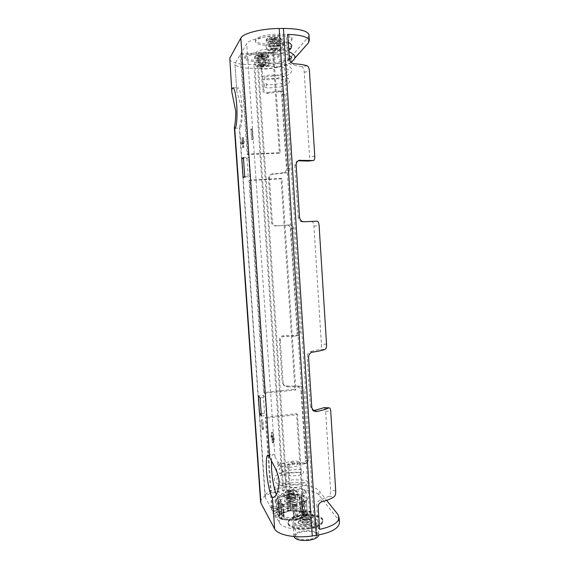 <?xml version="1.0" encoding="UTF-8"?>
<svg xmlns="http://www.w3.org/2000/svg" width="569" height="569" viewBox="0 0 569 569"><rect width="100%" height="100%" fill="white"/><g stroke="black" fill="none" stroke-linecap="round" stroke-linejoin="round"><path stroke-width="0.43" stroke-dasharray="2.85 2.13" d="M258.646 60.399C250.488 60.421 245.865 59.439 244.777 57.455C243.838 55.029 254.215 52.12 264.585 52.028C272.771 52.049 277.345 53.031 278.305 54.973C279.137 57.483 268.732 60.293 258.646 60.399M258.731 61.694C250.573 61.722 245.95 60.748 244.869 58.785C243.93 56.374 254.307 53.479 264.677 53.386C272.857 53.401 277.43 54.375 278.39 56.303C279.223 58.792 268.817 61.58 258.731 61.694M270.232 44.069C261.548 44.048 256.605 42.881 255.424 40.577C254.322 37.661 265.872 34.176 277.281 34.147C286.001 34.218 290.88 35.385 291.918 37.654C292.893 40.669 281.299 44.012 270.232 44.069M270.332 45.484C261.64 45.47 256.704 44.311 255.524 42.021C254.421 39.133 265.972 35.669 277.38 35.627C286.1 35.698 290.979 36.85 292.011 39.097C292.985 42.092 281.392 45.42 270.332 45.484M294.877 506.168C285.048 507.648 274.763 505.279 275.261 501.801C275.979 498.913 280.204 496.851 287.942 495.62C297.53 494.205 307.836 496.445 307.424 500.016C306.812 502.832 302.63 504.881 294.877 506.168M294.799 504.931C284.962 506.403 274.678 504.042 275.176 500.578C275.894 497.711 280.119 495.656 287.864 494.425C297.452 493.017 307.758 495.243 307.345 498.793C306.727 501.602 302.544 503.643 294.799 504.931M309.614 528.587C298.853 530.294 287.416 527.342 287.999 523.21C288.753 519.881 293.241 517.534 301.449 516.168C311.926 514.547 323.384 517.321 322.908 521.574C322.267 524.817 317.836 527.157 309.614 528.587M309.529 527.243C298.761 528.942 287.331 526.005 287.914 521.894C288.668 518.579 293.156 516.247 301.364 514.881C311.84 513.259 323.299 516.019 322.829 520.258C322.182 523.48 317.744 525.813 309.529 527.243C298.761 528.942 287.331 526.005 287.914 521.894C288.668 518.579 293.156 516.247 301.364 514.881C311.84 513.259 323.299 516.019 322.829 520.258C322.182 523.48 317.744 525.813 309.529 527.243M275.211 513.295C273.127 513.48 271.961 513.21 271.719 512.477L274.08 511.289C276.15 511.097 277.316 511.375 277.565 512.107L275.211 513.295M273.739 506.41L271.377 507.576C271.626 508.302 272.786 508.565 274.877 508.38L277.231 507.207C276.982 506.488 275.816 506.225 273.739 506.41M277.366 517.1C275.247 517.292 274.066 517.008 273.81 516.254L276.2 515.037C278.305 514.845 279.493 515.13 279.742 515.884L277.366 517.1M275.858 510.094L273.469 511.289C273.717 512.029 274.905 512.306 277.025 512.114L279.407 510.919C279.151 510.18 277.971 509.902 275.858 510.094M271.399 460.748C271.584 456.779 272.124 454.659 273.028 454.382C273.597 454.29 274.237 455.036 274.948 456.63C276.847 461.26 284.991 470.968 285.773 480.876C284.72 490.35 282.267 495.62 278.397 496.673L277.679 496.552L276.264 494.397M236.96 89.091L238.006 87.647C239.663 88.259 240.929 93.821 241.797 104.34C242.671 116.332 241.605 128.31 239.798 128.11L239.329 127.314C240.488 124.711 241.356 119.376 241.925 111.304C240.225 103.153 238.532 96.581 236.846 91.588L234.947 64.318C236.562 67.092 243.262 68.451 255.054 68.38L262.053 68.18L263.433 88.693L262.565 89.696C262.985 92.185 264.436 93.451 266.911 93.501L282.473 91.453C283.945 91.758 284.777 92.903 284.977 94.881L289.756 168.289C289.777 170.778 288.832 172.265 286.925 172.763L271.079 174.463C269.357 175.231 268.511 176.561 268.518 178.46L271.463 222.28C271.882 224.691 273.312 225.921 275.759 225.978L290.368 224.919C292.281 225.025 293.384 226.277 293.682 228.681L300.382 331.727C300.439 333.733 299.714 334.977 298.22 335.461L283.085 335.802C280.695 336.165 279.457 337.545 279.365 339.949L282.217 382.432L283.725 385.199L286.435 386.01L287.466 386.884L284.706 386.052L282.217 382.432M304.237 519.234C301.983 519.611 300.752 520.258 300.56 521.154C300.994 522.449 302.971 522.939 306.485 522.626C308.747 522.242 309.97 521.602 310.155 520.706C309.707 519.412 307.737 518.921 304.237 519.234C301.983 519.611 300.752 520.258 300.56 521.154C300.994 522.449 302.971 522.939 306.485 522.626C308.747 522.242 309.97 521.602 310.155 520.706C309.707 519.412 307.737 518.921 304.237 519.234M303.995 515.464C301.734 515.848 300.503 516.481 300.304 517.37C300.738 518.644 302.715 519.127 306.236 518.821C308.498 518.437 309.721 517.804 309.906 516.915C309.465 515.642 307.488 515.158 303.995 515.464C307.488 515.158 309.465 515.642 309.906 516.915C309.721 517.804 308.498 518.437 306.236 518.821C302.715 519.127 300.738 518.644 300.304 517.37C300.503 516.481 301.734 515.848 303.995 515.464M290.311 498.131C288.177 498.472 287.025 499.041 286.833 499.824C287.224 500.898 289.016 501.296 292.217 501.019C294.344 500.67 295.503 500.108 295.681 499.333C295.283 498.252 293.49 497.854 290.311 498.131C293.49 497.854 295.283 498.252 295.681 499.333C295.503 500.108 294.344 500.67 292.217 501.019C289.016 501.296 287.224 500.898 286.833 499.824C287.025 499.041 288.177 498.472 290.311 498.131M290.076 494.653C287.942 494.994 286.783 495.549 286.598 496.324C286.989 497.391 288.782 497.783 291.982 497.498C294.109 497.157 295.268 496.602 295.446 495.834C295.048 494.767 293.255 494.376 290.076 494.653C293.255 494.376 295.048 494.767 295.446 495.834C295.268 496.602 294.109 497.157 291.982 497.498C288.782 497.783 286.989 497.391 286.598 496.324C286.783 495.549 287.942 494.994 290.076 494.653M273.077 46.146C270.688 46.139 269.336 45.826 269.03 45.214C269.329 44.254 271.328 43.678 275.019 43.493C277.416 43.5 278.76 43.806 279.059 44.418C278.739 45.378 276.747 45.954 273.077 46.146C270.688 46.139 269.336 45.826 269.03 45.214C269.329 44.254 271.328 43.678 275.019 43.493C277.416 43.5 278.76 43.806 279.059 44.418C278.739 45.378 276.747 45.954 273.077 46.146M274.749 39.311C271.05 39.503 269.052 40.086 268.753 41.068C269.066 41.693 270.417 42.006 272.807 42.021C276.477 41.829 278.469 41.245 278.789 40.264C278.49 39.638 277.139 39.325 274.749 39.311C277.139 39.325 278.49 39.638 278.789 40.264C278.469 41.245 276.477 41.829 272.807 42.021C270.417 42.006 269.066 41.693 268.753 41.068C269.052 40.086 271.05 39.503 274.749 39.311M261.079 62.547C258.838 62.554 257.572 62.298 257.288 61.772C257.565 60.975 259.372 60.485 262.714 60.314C264.962 60.307 266.228 60.57 266.498 61.089C266.214 61.893 264.407 62.377 261.079 62.547C258.838 62.554 257.572 62.298 257.288 61.772C257.565 60.975 259.372 60.485 262.714 60.314C264.962 60.307 266.228 60.57 266.498 61.089C266.214 61.893 264.407 62.377 261.079 62.547M262.458 56.48C259.115 56.658 257.302 57.149 257.032 57.967C257.316 58.5 258.582 58.771 260.83 58.763C264.151 58.593 265.958 58.102 266.249 57.284C265.972 56.751 264.706 56.48 262.458 56.48C259.115 56.658 257.302 57.149 257.032 57.967C257.316 58.5 258.582 58.771 260.83 58.763C264.151 58.593 265.958 58.102 266.249 57.284C265.972 56.751 264.706 56.48 262.458 56.48M264.393 393.364L249.684 180.074L248.987 180.458L263.625 392.567L264.393 393.364L295.866 389.957L281.932 178.453L249.684 180.074M319.629 529.383L318.242 527.378L310.603 528.615C296.89 530.749 281.854 527.868 279.479 522.918L272.459 510.414L266.1 418.208L265.325 417.269L271.655 508.985L265.389 497.811L265.005 496.268C266.079 492.171 272.224 489.248 283.433 487.498L290.119 486.68L289.116 485.236C303.917 484.205 313.803 485.969 318.796 490.521L326.642 500.35M240.296 54.532L247.202 154.59L247.892 154.064L280.24 152.663L273.668 52.896L272.828 53.998L240.296 54.532L235.161 63.18M247.892 154.064L240.95 53.422L246.733 43.692C248.596 39.88 263.909 36.053 278.433 35.975L286.527 35.961L287.743 34.368M263.319 395.355L264.564 413.293L266.42 415.498L265.168 397.318L263.319 395.355L258.319 395.896M246.96 158.459L248.255 177.244L249.933 176.269L248.625 157.236L246.96 158.459L243.496 158.616M242.003 141.788L241.974 137.499L242.259 141.553L242.871 140.998L242.984 142.712L242.373 143.26L242.657 147.314L242.117 143.488L241.512 144.028L241.398 142.335L243.248 141.738L242.97 137.691L241.718 137.741M261.306 419.815L262.238 429.474L261.306 419.815L262.807 420.043L261.591 420.185M272.146 438.848L272.43 442.966L271.811 438.415L271.022 437.383L270.901 435.662L271.69 436.679L271.413 432.568L272.025 437.113L272.828 438.144L272.949 439.894L272.146 438.848L273.447 438.692L273.725 442.81L272.43 442.966M251.647 139.583L250.922 129.007L251.647 139.583L252.992 139.526L251.349 139.839M243.411 157.464L248.625 157.236M243.127 177.492L248.255 177.244M244.734 176.525L249.933 176.269M260.097 397.873L265.168 397.318M261.192 413.677L264.564 413.293M261.363 416.074L266.42 415.498M273.668 52.896L240.95 53.422M248.987 180.458L281.058 178.844L294.927 389.182L263.625 392.567M272.828 53.998L279.372 153.196L247.202 154.59M281.932 178.453L281.058 178.844M294.927 389.182L295.866 389.957M279.372 153.196L280.24 152.663M265.325 417.269L296.549 413.691L302.544 504.667L303.512 506.061L272.459 510.414M302.544 504.667L271.655 508.985M294.635 58.372L291.278 62.135C286.627 65.933 276.598 68.33 261.192 69.311L262.053 68.18M292.58 463.657L291.527 462.298C289.166 462.647 287.942 463.998 287.85 466.352L288.839 467.69C288.945 465.3 290.19 463.955 292.58 463.657L304.045 463.97L305.546 460.826L308.704 459.624L304.195 390.256L300.994 391.159C300.702 388.755 299.579 387.361 297.615 386.97L287.466 386.884M288.839 467.69L290.119 486.68M266.911 93.501L267.843 92.484C265.346 92.477 263.874 91.218 263.433 88.693M267.843 92.484L278.184 91.033L281.612 91.488M284.977 94.881L281.598 94.447C281.406 92.463 280.56 91.31 279.059 90.997L278.184 91.033M281.598 94.447L286.42 168.196L289.756 168.289M286.925 172.763L283.547 172.692C285.489 172.201 286.442 170.7 286.42 168.196M283.547 172.692L272.295 174.192M268.518 178.46L269.422 178.019C269.414 176.106 270.275 174.761 272.01 173.993L273.255 173.709M269.422 178.019L272.38 222.116L271.463 222.28M275.759 225.978L276.726 225.836C274.265 225.801 272.814 224.556 272.38 222.116M276.726 225.836L290.332 224.926M293.682 228.681L290.382 228.859C290.098 226.448 288.974 225.189 287.018 225.089L286.989 225.089M290.382 228.859L297.146 332.374L300.382 331.727M297.559 335.525L294.962 336.123C296.477 335.639 297.203 334.387 297.146 332.374M294.28 336.187L284.095 336.364L283.085 335.802M279.365 339.949L280.318 340.518C280.417 338.086 281.676 336.706 284.095 336.364M280.318 340.518L283.184 383.257M300.994 391.159L305.546 460.826M291.527 462.298L305.88 462.896L302.68 464.126M297.615 386.97L300.866 386.081L286.435 386.01M289.315 58.799L288.092 60.214C288.625 63.173 290.19 64.845 292.786 65.229L294.088 63.813M288.092 60.214L286.527 35.961M318.242 527.378L316.812 505.222L318.192 507.071M324.01 407.681C324.942 407.859 325.475 409.026 325.61 411.195L330.61 490.393C330.767 493.138 330.255 495.094 329.081 496.253L320.653 499.81C318.242 500.649 316.961 502.455 316.812 505.222M311.791 407.731L310.446 406.579L312.609 410.057M310.446 406.579L307.217 356.535L308.547 357.325M312.537 352.154L311.136 351.372C308.668 351.969 307.367 353.69 307.217 356.535M311.136 351.372L319.792 349.473L325.027 349.444M316.976 221.163L311.698 221.554C313 221.789 313.739 223.304 313.932 226.099L321.385 344.245C321.549 347.019 321.016 348.761 319.792 349.473M311.698 221.554L304.195 221.775M299.529 217.301L298.248 217.529C298.761 220.395 300.297 221.874 302.836 221.974M298.248 217.529L294.898 165.615L296.157 164.996M298.184 160.75L297.644 161.02C295.816 161.824 294.898 163.353 294.898 165.615M307.224 65.812L301.897 66.658C303.249 67.398 304.024 69.247 304.223 72.192L309.557 156.703C309.714 159.313 309.223 160.778 308.078 161.084M301.897 66.658L292.786 65.229M229.577 59.503C231.569 62.967 239.677 64.66 253.909 64.596L257.473 64.525C272.117 64.311 287.829 60.911 290.951 57.078L308.121 37.262L309.031 35.392M308.704 459.624L307.217 462.746L305.88 462.896M287.85 466.352L289.116 485.236M260.531 501.346C261.854 496.289 269.272 492.704 282.786 490.585L286.179 490.129C300.126 488.152 315.567 490.393 319.095 495.172L338.271 519.611L339.401 522.015M261.192 69.311L262.565 89.696M300.866 386.081C302.786 386.472 303.896 387.866 304.195 390.256M303.512 506.061L297.487 414.602L266.1 418.208M297.487 414.602L296.549 413.691M241.512 144.028L242.757 143.978L242.643 142.286L243.248 141.738M242.643 142.286L241.398 142.335M242.97 137.691L241.974 137.499M243.226 137.449L243.511 141.503L242.259 141.553M243.511 141.503L244.129 140.948L242.871 140.998M242.401 147.535L243.909 147.264L243.624 143.21L244.243 142.663L242.984 142.712M244.243 142.663L244.129 140.948M243.624 143.21L242.373 143.26M243.909 147.264L242.657 147.314M243.646 147.485L243.368 143.438L242.117 143.488M242.757 143.978L243.368 143.438M261.946 429.09L263.155 428.948L262.515 419.673M263.155 428.948L263.447 429.332L262.238 429.474M263.447 429.332L262.807 420.043M272.828 438.144L274.137 437.988L274.258 439.73L273.447 438.692M274.258 439.73L272.949 439.894M273.725 442.81L273.39 442.362L272.096 442.518M273.39 442.362L273.106 438.258L271.811 438.415M273.106 438.258L272.309 437.234L271.022 437.383M271.747 432.988L273.042 432.838L272.985 436.523L272.188 435.513L270.901 435.662M272.188 435.513L272.309 437.234M272.985 436.523L271.69 436.679M272.707 432.412L271.413 432.568M273.042 432.838L273.326 436.956L272.025 437.113M274.137 437.988L273.326 436.956M250.922 129.007L252.266 128.957L252.992 139.526M252.266 128.957L250.63 129.284M251.967 129.234L252.693 139.782M262.914 55.847C266.384 55.847 268.333 56.267 268.76 57.092C268.312 58.351 265.524 59.119 260.389 59.382C256.918 59.389 254.962 58.977 254.514 58.145C254.933 56.879 257.736 56.118 262.914 55.847M260.602 63.202C265.887 62.931 268.76 62.156 269.222 60.883C268.788 60.051 266.783 59.638 263.205 59.638C257.878 59.916 254.997 60.691 254.563 61.964C255.019 62.796 257.032 63.216 260.602 63.202M291.136 48.109L291.328 46.822L289.721 45.534L288.526 46.196L288.632 48.137M264.272 83.778C263.675 85.855 264.429 86.637 266.52 86.118L266.676 85.969C267.252 83.849 266.484 83.081 264.379 83.671L264.272 83.778M276.854 46.573L277.323 45.541L275.666 43.635L274.592 44.119L274.187 45.584L275.759 47.099L277.416 45.826L276.37 46.281L274.671 44.645L275.097 43.436L276.157 42.967L277.85 44.602L277.316 45.89L283.305 45.115L284.422 43.002L283.647 41.701L282.537 43.813L283.305 45.115L288.526 46.487M275.282 38.557C278.988 38.578 281.065 39.069 281.52 40.029C281.029 41.551 277.949 42.455 272.288 42.746C268.589 42.732 266.498 42.241 266.015 41.274C266.477 39.759 269.564 38.856 275.282 38.557M272.515 46.914C278.341 46.615 281.513 45.705 282.018 44.169C281.548 43.201 279.415 42.711 275.602 42.689C269.72 42.995 266.541 43.913 266.064 45.442C266.562 46.416 268.71 46.907 272.515 46.914M301.428 515.756C311.897 514.134 323.356 516.901 322.886 521.154C322.239 524.39 317.808 526.723 309.586 528.153C298.817 529.86 287.388 526.908 287.971 522.783C288.732 519.461 293.213 517.121 301.428 515.756M293.881 536.531L293.86 536.14C294.379 533.665 297.573 531.923 303.433 530.913C312.417 530.095 317.53 531.439 318.782 534.952L317.9 521.311C317.424 523.629 314.252 525.301 308.377 526.318C299.194 527.122 294.052 525.841 292.943 522.477C293.469 520.109 296.669 518.437 302.544 517.456C311.599 516.645 316.713 517.925 317.9 521.311M302.921 518.032C297.843 518.885 295.076 520.336 294.621 522.378C295.581 525.294 300.034 526.403 307.971 525.699C313.057 524.824 315.802 523.38 316.215 521.368C315.198 518.444 310.766 517.328 302.921 518.032M308.882 539.561C300.958 540.266 296.506 539.092 295.531 536.041C295.98 533.907 298.739 532.399 303.818 531.517C311.641 530.813 316.072 531.987 317.104 535.052C316.698 537.157 313.96 538.658 308.882 539.561M307.168 524.476C310.653 523.871 312.545 522.883 312.836 521.496C312.139 519.483 309.095 518.722 303.697 519.205C300.204 519.796 298.305 520.784 298 522.186C298.668 524.191 301.726 524.952 307.168 524.476M306.904 519.824C310.503 519.213 312.452 518.203 312.751 516.801C312.032 514.767 308.896 513.999 303.341 514.49C299.749 515.094 297.786 516.104 297.473 517.52C298.156 519.547 301.3 520.315 306.904 519.824M305.937 491.851L304.664 493.408L303.69 493.152L303.213 492.221L304.486 490.663L305.482 490.94L305.937 491.851M294.706 504.795L281.079 504.283L278.675 503.487L276.207 499.226L277.409 498.245L286.328 494.93L289.756 494.461L301.129 494.994L303.547 495.741L306.463 499.959L305.347 500.912L294.706 504.795M277.999 464.709L277.821 464.539C277.316 462.711 277.957 462.007 279.749 462.419L279.941 462.604C280.425 464.425 279.777 465.122 277.999 464.709M290.51 490.841L290.745 491.346L289.472 493.046L288.305 492.612L288.042 491.716L289.401 490.485L290.51 490.841L288.824 489.639L287.558 491.182L287.829 491.893L289.009 492.363L290.275 490.819L290.005 490.094L290.083 491.246L293.554 490.556L293.554 487.697L293.554 490.556C300.261 491.147 303.583 491.957 303.512 492.982M292.8 502.647C296.093 502.107 297.872 501.239 298.149 500.037C297.523 498.359 294.763 497.74 289.849 498.174C286.563 498.707 284.77 499.575 284.479 500.791C285.076 502.463 287.85 503.081 292.8 502.647M292.551 498.352C295.944 497.804 297.779 496.922 298.064 495.699C297.423 494.006 294.578 493.38 289.521 493.821C286.136 494.369 284.287 495.25 283.988 496.481C284.6 498.174 287.452 498.8 292.551 498.352M289.479 496.68L299.152 497.142L299.614 496.588L300.588 511.275L302.096 511.36L302.459 511.901L301.115 511.367L300.809 510.564L299.941 497.384L302.274 500.72L303.846 500.5L305.204 515.976L304.038 516.453L302.822 514.497L301.94 501.125L294.351 504.056L295.46 504.419L296.47 519.518L295.275 520.002L293.725 519.917L294.102 517.712L293.199 504.219L283.305 503.714L282.8 504.29L283.817 519.341L282.281 519.255L281.954 518.686L283.433 516.88L282.523 503.458L280.439 500.066L278.867 500.286L279.877 515.101L279.557 514.547L281.221 514.077L281.698 512.889L280.802 499.667L288.355 496.829L287.295 496.495L288.284 511.133L290.759 510.862L289.479 496.68L289.955 496.132L287.295 496.495M299.941 497.384L301.492 497.171L301.129 496.659L299.614 496.588M301.94 501.125L303.049 501.481L304.223 501.026L303.846 500.5M293.199 504.219L292.715 504.795L295.46 504.419M282.523 503.458L280.93 503.679L281.257 504.212L282.8 504.29M280.802 499.667L279.742 499.319L278.547 499.767L278.867 500.286M290.361 509.788L300.027 510.308L299.152 497.142M281.698 512.889L289.244 509.945L288.355 496.829M283.433 516.88L281.335 513.316L280.439 500.066M294.102 517.712L284.216 517.15L283.305 503.714M302.822 514.497L295.254 517.548L294.351 504.056M300.809 510.564L303.156 514.07L302.274 500.72M300.027 510.308L300.411 511.382L290.937 510.756L289.955 496.132M301.492 497.171L302.459 511.901L304.828 515.422L303.462 514.888L303.156 514.07M301.129 496.659L302.096 511.36M289.244 509.945L288.76 511.126L280.745 514.084L279.742 499.319M288.462 496.061L289.443 510.678M281.335 513.316L279.877 515.101L281.954 518.686L280.93 503.679M278.547 499.767L279.557 514.547M284.216 517.15L283.817 519.341L293.725 519.917L292.715 504.795M281.257 504.212L282.281 519.255M295.254 517.548L296.47 519.518L304.038 516.453L303.049 501.481M294.265 504.881L295.275 520.002M304.223 501.026L305.204 515.976M265.389 497.811L239.67 128.103M274.948 456.63L246.733 43.692M279.479 522.918L277.679 496.552M286.847 487.036L258.632 68.308M314.572 528.032L282.629 35.925M291.278 62.135L290.951 57.078M308.469 42.853L308.121 37.262M319.095 495.172L318.796 490.521M286.179 490.129L257.473 64.525M338.271 519.611L337.95 514.511M282.786 490.585L253.909 64.596M310.603 528.615L278.433 35.975M283.433 487.498L255.054 68.38M329.081 496.253L334.266 496.63M322.111 501.68L320.653 499.81M313.932 226.099L319.124 225.729M326.535 344.202L321.385 344.245M325.61 411.195L330.738 411.337M335.71 490.748L330.61 490.393M304.223 72.192L309.465 71.374M314.764 156.134L309.557 156.703M263.383 62.234C266.953 62.227 268.959 62.633 269.393 63.444C268.931 64.702 266.057 65.471 260.773 65.741C257.202 65.755 255.189 65.35 254.734 64.525C255.168 63.273 258.056 62.512 263.383 62.234M261.178 67.042C268.988 66.018 269.663 65.129 263.191 64.361C255.353 65.407 254.677 66.303 261.178 67.042M260.325 58.486C265.46 58.23 268.255 57.462 268.703 56.189C268.276 55.364 266.328 54.944 262.85 54.944C257.672 55.207 254.876 55.975 254.45 57.241C254.898 58.081 256.861 58.493 260.325 58.486M262.75 54.617C271.363 54.411 268.689 57.91 260.374 57.96C251.896 58.209 254.201 54.695 262.75 54.617M260.958 57.135C265.595 56.509 265.986 55.954 262.145 55.463C257.501 56.096 257.103 56.658 260.958 57.135M262.103 55.997L264.514 56.516C264.329 57.035 263.177 57.348 261.057 57.462L258.646 56.95C258.824 56.423 259.976 56.111 262.103 55.997M262.778 64.916C266.612 65.364 266.221 65.897 261.584 66.502C257.736 66.061 258.134 65.527 262.778 64.916M261.633 65.983C263.753 65.869 264.898 65.563 265.083 65.065L262.672 64.589C260.552 64.695 259.4 65.001 259.222 65.499L261.633 65.983M275.062 48.543C279.187 49.105 278.71 49.731 273.646 50.428C269.507 49.873 269.976 49.24 275.062 48.543M273.703 49.844C276.043 49.723 277.309 49.361 277.508 48.763L274.941 48.187C272.594 48.315 271.328 48.671 271.129 49.268L273.703 49.844M272.224 41.772C277.885 41.487 280.965 40.584 281.456 39.055C281.001 38.087 278.917 37.59 275.218 37.568C269.5 37.86 266.413 38.77 265.951 40.292C266.434 41.267 268.525 41.757 272.224 41.772M275.097 37.22C284.457 37.042 281.292 41.188 272.281 41.188C263.077 41.423 265.808 37.255 275.097 37.22M272.978 40.214C278.042 39.503 278.511 38.841 274.386 38.23C269.301 38.955 268.831 39.617 272.978 40.214M274.322 38.82L276.897 39.432C276.698 40.065 275.432 40.435 273.092 40.555L270.517 39.944C270.709 39.318 271.975 38.941 274.322 38.82M273.17 51.061C280.78 51.032 283.433 47.704 275.552 47.881C266.968 49.076 266.178 50.136 273.17 51.061M277.323 45.541C280.261 45.698 281.89 46.174 282.203 46.964C281.691 48.479 278.526 49.382 272.7 49.681C268.895 49.681 266.747 49.197 266.249 48.237C266.484 46.943 269.13 46.061 274.187 45.584M303.177 511.965C308.732 511.467 311.869 512.228 312.58 514.248C312.281 515.635 310.333 516.638 306.741 517.242C301.129 517.733 297.985 516.979 297.303 514.966C297.623 513.558 299.579 512.562 303.177 511.965M306.207 514.917C313.69 513.935 310.674 509.717 303.462 510.862C296.079 511.78 298.825 516.062 306.207 514.917M303.825 519.782C312.338 518.395 315.951 523.558 307.089 524.746C298.32 526.126 295.098 520.877 303.825 519.782M306.264 523.487C310.069 522.022 309.529 521.197 304.628 521.005C300.809 522.456 301.35 523.281 306.264 523.487M304.7 520.735C306.933 520.535 308.185 520.848 308.469 521.673L306.129 522.904C303.896 523.103 302.637 522.783 302.359 521.958L304.7 520.735M304.017 511.68C308.917 511.851 309.458 512.655 305.645 514.077C300.731 513.892 300.19 513.096 304.017 511.68M305.567 514.355L307.914 513.16C307.63 512.356 306.371 512.057 304.145 512.249L301.798 513.451C302.075 514.248 303.334 514.554 305.567 514.355M288.426 510.692L301.691 511.033L303.021 511.474L305.83 515.628L305.269 516.36L296.328 519.995L282.672 519.597L281.349 519.127L278.91 514.888L279.528 514.17L288.426 510.692L287.267 508.793L278.362 512.249L277.167 513.281L279.649 517.769L282.053 518.615L295.674 519.205L306.278 515.158L307.395 514.163L304.465 509.71L302.047 508.914L290.681 508.316L287.267 508.793L286.328 494.93M294.379 520.272L293.789 519.291L292.822 504.881M290.069 491.118C294.564 491.246 295.027 491.929 291.456 493.159C286.947 493.024 286.484 492.341 290.069 491.118M291.392 493.423L293.604 492.377C293.348 491.708 292.21 491.46 290.183 491.637L287.971 492.69C288.22 493.359 289.358 493.6 291.392 493.423M289.962 498.693C297.857 497.477 300.93 501.865 292.736 502.911C284.628 504.127 281.89 499.674 289.962 498.693M292.032 501.844C295.603 500.578 295.14 499.874 290.645 499.731C287.068 500.99 287.53 501.694 292.032 501.844M290.709 499.475C292.736 499.298 293.874 499.554 294.123 500.236L291.918 501.317C289.891 501.495 288.746 501.239 288.497 500.549L290.709 499.475M291.933 493.871C297.95 491.78 297.174 490.634 289.6 490.428C283.547 492.491 284.322 493.636 291.933 493.871M290.745 491.346C295.119 491.203 297.502 491.865 297.907 493.337C297.623 494.546 295.78 495.428 292.395 495.976C287.295 496.417 284.436 495.805 283.824 494.127C284.009 493.117 285.418 492.313 288.042 491.716M279.528 514.17L278.362 512.249L277.409 498.245M290.311 510.429L290.681 508.316L289.756 494.461M301.691 511.033L302.047 508.914L301.129 494.994M303.021 511.474L304.465 509.71L303.547 495.741M305.83 515.628L307.296 513.835L306.364 499.653M296.378 504.383L297.338 518.779L296.847 519.981L305.788 516.353L306.278 515.158L305.347 500.912M282.672 519.597L282.053 518.615L281.079 504.283M281.349 519.127L279.905 518.515L279.649 517.769L278.675 503.487M278.91 514.888L277.487 514.284L277.238 513.551L276.271 499.482M276.207 499.226L277.167 513.281L279.905 518.515L282.473 519.71L294.187 520.386L296.328 519.995M306.463 499.959L307.395 514.163C307.132 515.535 306.599 516.261 305.788 516.353L305.269 516.36M244.869 58.785L244.777 57.455M255.524 42.021L255.424 40.577M275.176 500.578L275.261 501.801M287.971 522.783L287.999 523.21M271.377 507.576L271.719 512.477M273.469 511.289L273.81 516.254M267.907 455.022L273.028 454.382M233.034 87.768L238.006 87.647M300.304 517.37L300.56 521.154L300.304 517.37M286.598 496.324L286.833 499.824L286.598 496.324M268.753 41.068L269.03 45.214L268.753 41.068M257.032 57.967L257.288 61.772L257.032 57.967M266.249 57.284L266.498 61.089L266.249 57.284M278.789 40.264L279.059 44.418L278.789 40.264M295.446 495.834L295.681 499.333L295.446 495.834M309.906 516.915L310.155 520.706L309.906 516.915M234.371 127.89L234.321 127.214M231.875 92.278L231.768 90.791M265.005 496.268L239.329 127.314M236.846 91.588L234.947 64.318M312.089 409.73L313.028 410.541M307.217 462.746L304.045 463.97M283.725 385.199L284.706 386.052M298.22 335.461L294.962 336.123M287.018 225.089L290.368 224.919M272.01 173.993L271.079 174.463M279.059 90.997L282.473 91.453M234.833 128.288L239.798 128.11M273.12 497.391L278.397 496.673M279.407 510.919L279.742 515.884M277.231 507.207L277.565 512.107M322.886 521.154L322.908 521.574M307.345 498.793L307.424 500.016M292.011 39.097L291.918 37.654M278.39 56.303L278.305 54.973M269.222 60.883L269.393 63.444C269.151 64.951 268.703 65.72 268.042 65.748L261.114 67.085C253.881 66.16 256.491 67.114 254.734 64.525L254.563 61.964M268.76 57.092L268.134 55.421C267.039 55.314 270.14 55.129 262.764 54.603C256.896 55.321 254.279 55.869 254.926 56.253L254.514 58.145M260.972 57.128L264.571 56.367L265.118 65.215L262.764 64.923L259.151 65.655L258.618 56.808L260.972 57.128M274.592 44.119L275.097 43.436C276.257 42.319 278.461 41.715 281.712 41.615L288.277 42.668M288.782 50.449C281.378 53.685 273.995 55.563 266.626 56.075L258.404 55.662L256.37 54.432L256.171 52.469C256.747 51.95 255.716 51.075 262.764 49.723C269.976 48.721 277.594 49.034 285.624 50.648L288.853 51.63M288.526 46.196C287.544 46.594 289.863 47.967 276.776 51.423C262.465 54.048 258.276 52.22 258.831 52.341L258.703 54.325L262.821 53.152C269.798 52.156 277.245 52.448 285.169 54.041L289.095 55.385M289.429 59.603C288.511 61.288 272.878 65.271 269.557 65.165C266.491 65.599 260.879 65.613 260.012 65.236C260.766 65.947 260.737 66.751 259.919 67.654L263.76 66.779C268.511 66.118 279.699 66.31 285.538 68.323L288.753 70.037L287.352 71.715C288.028 73.181 265.894 78.038 264.016 76.502C264.955 77.669 264.969 78.572 264.066 79.212L268.532 78.55C275.659 78.302 281.072 78.849 284.77 80.186L286.406 80.762L285.055 82.078L280.467 83.728L269.187 84.888L266.548 84.447L266.52 86.118M291.036 62.441C289.18 63.614 285.389 65.037 279.663 66.701L268.447 68.55L262.224 68.785C257.878 68.308 258.475 68.116 257.857 67.626C257.131 66.395 257.352 65.392 258.518 64.631L262.195 63.593C263.667 63.045 278.184 62.313 286.392 65.065C289.529 66.132 291.385 67.754 291.947 69.937C291.997 71.139 291.25 72.505 289.706 74.02L284.813 76.531L269.599 79.731L263.383 79.731L261.704 78.309L262.544 76.289L268.461 75.2C272.85 74.852 280.403 75.499 282.871 76.154L285.851 77.043C288.817 78.728 290.041 80.137 289.521 81.26L288.661 83.273C288.376 83.999 286.079 85.158 281.762 86.751L268.084 88.074L265.19 87.413L263.874 86.147L263.803 84.61L264.379 83.671M275.04 48.557L277.53 48.906L276.954 39.304C277.85 39.339 274.052 40.356 272.999 40.2L270.495 39.823L271.064 49.418C270.154 49.396 273.966 48.401 275.04 48.557M281.52 40.029L281.456 39.055L280.197 37.853L275.119 37.205C269.784 37.725 266.939 38.343 266.569 39.062L266.015 41.274M266.064 45.442L266.249 48.237C267.871 50.982 265.808 50.164 273.084 51.125C277.572 51.174 283.078 49.482 282.203 46.964L282.018 44.169M295.531 536.041L294.621 522.378M312.751 516.801L312.58 514.248C311.449 512.143 312.943 510.564 303.327 510.763C299.529 511.289 297.523 512.69 297.303 514.966L297.473 517.52M312.836 521.496C312.068 522.413 314.031 523.103 307.125 524.774C305.112 525.18 302.779 525.031 300.126 524.334C298.512 523.594 297.807 522.883 298 522.186M308.469 521.673L308.441 521.574C309.159 521.282 305.02 520.727 304.664 521.026L302.359 521.958L301.798 513.451L305.61 514.056L307.914 513.16L308.469 521.673M317.104 535.052L316.215 521.368M293.86 536.14L292.943 522.477M288.305 492.612L287.437 490.784C287.942 488.942 289.379 487.953 291.755 487.811L293.554 487.697C300.332 488.01 304.358 489.141 305.631 491.09M305.482 490.94C306.791 492.007 306.535 493.522 304.707 495.492L299.934 497.249L281.306 496.588L274.919 492.626L274.109 489.646L275.531 486.516L292.651 479.674L305.83 480.286L307.224 481.346C308.327 482.946 307.139 484.504 303.661 486.026C298.056 487.669 291.292 487.754 283.362 486.282C276.114 484.041 274.777 481.957 274.258 480.272L274.578 477.277L275.78 475.556L284.187 471.054L296.933 469.169L302.075 469.987L303.519 471.559C303.818 472.661 302.993 473.678 301.044 474.617C298.889 475.62 290.716 476.708 282.594 474.574C278.54 472.981 276.513 471.367 276.52 469.745C276.292 468.621 277.011 467.156 278.675 465.342C282.359 462.96 288.206 461.509 296.214 460.982C301.933 462.234 300.652 462.931 299.287 465.243C297.637 465.549 301.357 465.819 290.937 467.142C279.18 467.263 279.237 465.271 278.497 465.186L277.821 464.539M303.69 493.152L303.533 492.768L302.416 493.415C299.45 494.553 294.422 495.009 287.331 494.781C281.925 493.714 278.646 492.541 277.494 491.253L276.954 489.596L278.696 487.405L282.473 485.236L292.722 482.533C299.23 482.128 303.22 482.249 304.678 482.903L305.055 483.152L304.785 482.348L302.921 483.181C297.857 484.696 291.463 484.745 283.732 483.337C275.915 480.905 276.868 479.404 277.146 478.437L280.496 475.599C282.843 474.304 287.302 473.145 293.881 472.121L301.086 472.725L300.83 471.537L300.076 471.865C298.426 472.704 290.112 473.671 283.198 471.701C277.046 468.856 279.948 469.197 279.379 468.735L281.719 466.744L289.557 464.254L297.936 464.247L297.672 462.874L290.041 464.254L281.989 463.586L279.941 462.604M293.604 492.377L291.428 493.138C289.649 493.479 286.982 492.555 287.957 492.676L288.504 500.556L290.674 499.753L294.137 500.243L293.604 492.377M298.149 500.037C297.487 501.303 298.305 501.68 292.765 502.932C288.099 503.871 283.504 501.659 284.479 500.791M283.988 496.481L283.824 494.127C283.739 492.249 285.624 490.997 289.493 490.35C294.159 489.646 296.961 490.642 297.907 493.337L298.064 495.699M281.221 514.077L288.76 511.126M301.115 511.367L303.462 514.888M290.759 510.862L300.411 511.382"/><path stroke-width="0.85" d="M269.699 457.291C271.562 461.808 278.511 471.914 279.166 481.751C278.518 491.168 276.506 496.381 273.12 497.391L272.451 497.27C270.275 495.969 267.266 481.986 266.505 470.129C265.951 460.954 266.392 455.918 267.843 455.029C268.39 454.937 269.009 455.691 269.699 457.291L240.829 38.073L229.798 58.138L231.768 90.791M276.264 494.397C274.016 488.543 272.451 480.236 271.591 469.475L271.399 460.748M231.974 89.219L232.977 87.775C234.577 88.387 235.808 93.963 236.676 104.497C237.558 116.503 236.569 128.487 234.833 128.288L234.321 127.214C235.139 124.426 235.644 119.184 235.822 111.496L231.875 92.278L229.798 58.138M241.818 158.687L243.127 177.492L244.734 176.525L243.411 157.464L241.818 158.687L243.496 158.616M259.564 413.862L261.363 416.074L260.097 397.873L258.319 395.896L259.564 413.862L261.192 413.677M339.401 522.015L339.465 523.018C338.406 528.686 330.674 532.804 316.264 535.372L312.274 535.962C295.603 538.601 277.359 534.96 274.628 528.857L260.965 503.181L260.531 501.346L234.371 127.89M312.609 410.057L314.92 410.363L316.343 411.579C321.748 410.548 325.866 409.331 328.697 407.93L329.195 407.817C330.077 407.994 330.596 409.168 330.738 411.337L335.71 490.748C335.852 493.508 335.369 495.471 334.266 496.63C331.499 498.636 327.445 500.322 322.111 501.68C319.629 502.505 318.32 504.305 318.192 507.071L319.629 529.383C331.869 526.638 338.377 522.797 339.145 517.854L337.95 514.511L326.642 500.35M294.635 58.372L308.469 42.853L309.337 40.328L308.988 34.666C307.26 30.683 298.739 28.614 283.426 28.45L279.194 28.493C261.498 28.542 242.92 33.336 240.829 38.073M316.343 411.579L313.462 410.918L311.791 407.731L308.547 357.325C308.675 354.48 310.005 352.759 312.537 352.154C317.993 351.343 322.154 350.44 325.027 349.444C326.179 348.733 326.684 346.983 326.535 344.202L319.124 225.729C318.917 222.927 318.206 221.405 316.976 221.163L304.195 221.775C301.591 221.668 300.034 220.182 299.529 217.301L296.157 164.996C296.157 162.734 297.089 161.183 298.953 160.358L313.363 160.515C314.444 160.216 314.913 158.758 314.764 156.134L309.465 71.374C309.252 68.436 308.505 66.58 307.224 65.812C304.145 64.788 299.771 64.119 294.088 63.813C291.428 63.444 289.834 61.772 289.315 58.799L287.743 34.368C300.802 34.901 308 36.885 309.337 40.328M314.92 410.363L324.01 407.681L329.195 407.817M300.254 160.117L298.035 160.899M298.917 160.785L307.872 161.077L313.17 160.515M313.363 160.515L307.872 161.077M309.031 35.392L308.988 34.666M288.632 48.137L289.927 48.785L291.136 48.109M318.782 534.995L318.782 534.995C318.32 537.428 315.155 539.163 309.287 540.209C300.631 541.027 295.496 539.803 293.881 536.531M260.965 503.181L234.713 128.281M274.628 528.857L272.451 497.27M316.264 535.372L283.426 28.45M312.274 535.962L279.194 28.493M328.697 407.93L323.484 407.795M339.465 523.018L339.145 517.854M298.953 160.358L298.184 160.75M313.028 410.541L313.462 410.918M288.277 42.668C290.311 43.244 291.47 44.318 291.762 45.89L290.908 48.386M291.093 48.173C290.24 49.14 291.179 48.621 288.782 50.449M288.853 51.63C296.847 55.741 296.385 57.739 291.036 62.441M289.095 55.385L291.541 57.263C291.129 57.54 292.964 56.822 289.429 59.603"/></g></svg>
